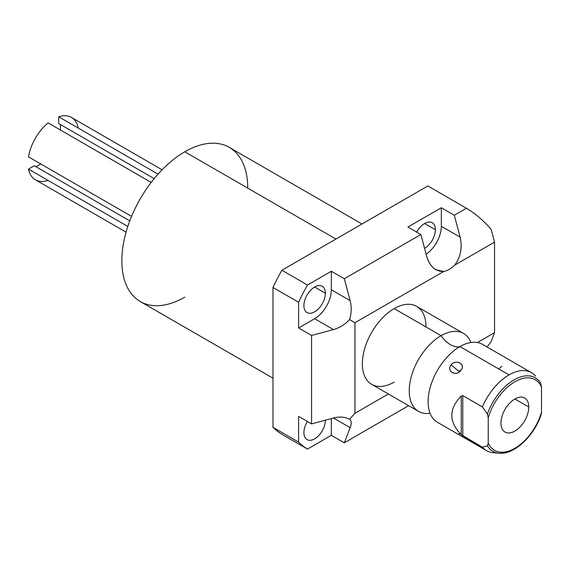 <?xml version="1.0" encoding="UTF-8"?>
<svg xmlns="http://www.w3.org/2000/svg" width="570" height="570" viewBox="0 0 570 570"><rect width="100%" height="100%" fill="white"/><g stroke="black" fill="none" stroke-linecap="round" stroke-linejoin="round"><path stroke-width="0.85" d="M354.968 322.713L354.968 413.271L388.384 393.977L354.968 413.271L349.545 419.32C345.057 416.848 339.684 416.414 333.436 418.01L350.144 427.65C351.733 423.368 351.533 420.589 349.545 419.32C351.533 420.589 351.733 423.368 350.144 427.65L344.301 442.805L331.341 435.316L307.501 449.082L281.886 434.297A144.032 83.156 -60 0 1 272.987 427.336L298.594 442.128L298.594 416.414L311.562 423.895L311.562 335.459L298.594 327.978L298.594 302.264L272.987 287.48L272.987 427.336L298.594 442.128A144.032 83.156 120 0 0 307.501 449.082L281.886 434.297A144.032 83.156 -60 0 1 272.987 427.336L272.987 287.48A144.032 83.156 -60 0 1 281.886 270.244L307.501 285.029L331.341 271.263L344.301 278.751L420.888 234.534L407.928 227.045L441.337 207.758L454.297 215.246L466.424 208.242L427.849 185.97L281.886 270.244L307.501 285.029A144.032 83.156 120 0 0 298.594 302.264L272.987 287.48A144.032 83.156 -60 0 1 281.886 270.244L427.849 185.97L466.424 208.242C475.416 213.657 483.659 220.704 491.148 229.368L494.546 242.129L454.632 265.178A23.619 13.637 -60 0 1 443.716 271.477L354.968 322.713L349.545 319.585C351.533 313.251 351.733 306.938 350.144 300.639L331.341 289.788L331.341 271.263L307.501 285.029A144.032 83.156 120 0 0 298.594 302.264L298.594 327.978L314.64 318.716A23.619 13.637 120 0 0 331.341 289.788A23.619 13.637 -60 0 1 314.64 318.716L333.436 329.574C339.684 327.8 345.057 324.472 349.545 319.585C351.533 313.251 351.733 306.938 350.144 300.639L331.341 289.788L331.341 271.263L344.301 278.751L350.144 300.639L344.301 278.751L420.888 234.534L407.928 227.045L441.337 207.758L454.297 215.246L460.132 237.134L441.337 226.283L441.337 207.758L441.337 226.283A23.619 13.637 -60 0 1 426.153 254.256A23.619 13.637 120 0 0 441.337 226.283L460.132 237.134L454.297 215.246L466.424 208.242C475.416 213.657 483.659 220.704 491.148 229.368L494.546 242.129L494.546 332.68L494.546 242.129L454.632 265.178C460.667 257.148 462.498 247.8 460.132 237.134C462.498 247.8 460.667 257.148 454.632 265.178A23.619 13.637 120 0 1 443.716 271.477L354.968 322.713L354.968 413.271L349.545 419.32C345.057 416.848 339.684 416.414 333.436 418.01L350.144 427.65L344.301 442.805L331.341 435.316L331.341 418.572L331.341 435.316L307.501 449.082A144.032 83.156 120 0 1 298.594 442.128L298.594 416.414L311.562 423.895L333.436 418.01L311.562 423.895L311.562 335.459L298.594 327.978L314.64 318.716L333.436 329.574L311.562 335.459L333.436 329.574C339.684 327.8 345.057 324.472 349.545 319.585L354.968 322.713M477.496 342.527L494.546 332.68L491.148 341.516L494.546 332.68L477.496 342.527M394.184 382.107A45.009 25.985 -60 0 1 362.356 363.731A45.009 25.985 -60 0 1 394.184 308.605A45.009 25.985 -60 0 1 426.004 326.981M408.626 405.669L344.301 442.805L408.626 405.669M487.094 347.023L491.148 341.516L487.094 347.023M272.987 378.166L140.277 301.544A89.013 51.393 -60 0 1 126.633 230.223A89.013 51.393 -60 0 1 184.787 151.784L335.922 239.044L184.787 151.784A89.013 51.393 -60 0 1 229.29 147.374L361.993 223.989M325.385 420.24A15.198 8.771 120 0 0 325.385 420.176A15.198 8.771 -60 0 1 325.385 420.24L325.385 420.24A15.198 8.771 -60 0 1 314.64 438.85A15.198 8.771 -60 0 1 303.895 432.644A15.198 8.771 120 0 0 307.038 439.598A15.198 8.771 120 0 0 318.751 435.53A15.198 8.771 120 0 0 325.385 420.24M307.38 421.486A15.198 8.771 120 0 0 303.895 432.644A15.198 8.771 -60 0 1 307.38 421.486M325.385 293.229A15.198 8.771 120 0 0 322.235 286.268A15.198 8.771 120 0 0 310.529 290.344A15.198 8.771 120 0 0 303.895 305.634A15.198 8.771 120 0 0 307.038 312.588A15.198 8.771 120 0 0 318.751 308.52A15.198 8.771 120 0 0 325.385 293.229L314.64 287.024L325.385 293.229A15.198 8.771 -60 0 1 314.64 311.84A15.198 8.771 -60 0 1 303.895 305.634A15.198 8.771 -60 0 1 314.64 287.024A15.198 8.771 -60 0 1 325.385 293.229M435.38 229.724A15.198 8.771 120 0 0 432.231 222.77A15.198 8.771 120 0 0 416.713 232.118A15.198 8.771 -60 0 1 428.526 222.115A15.198 8.771 -60 0 1 435.38 229.724L424.629 223.518L435.38 229.724A15.198 8.771 -60 0 1 424.579 248.363A15.198 8.771 120 0 0 435.38 229.724M426.731 256.422C428.498 262.713 431.611 267.173 436.071 269.802L443.716 271.477C435.587 271.626 429.923 266.61 426.731 256.422L420.888 234.534L426.731 256.422M418.558 411.405L371.676 384.337A45.009 25.985 -60 0 1 364.779 348.27A45.009 25.985 -60 0 1 394.184 308.605L441.066 335.673A45.009 25.985 120 0 0 411.661 375.338A45.009 25.985 120 0 0 418.558 411.405A45.009 25.985 120 0 0 430.072 413.257A45.009 25.985 120 0 1 409.73 384.066A45.009 25.985 120 0 1 441.066 335.673L394.184 308.605A45.009 25.985 -60 0 1 416.684 306.375L463.567 333.443A45.009 25.985 120 0 0 441.066 335.673A22.472 12.975 -120 0 0 459.94 346.567A22.472 12.975 60 0 1 441.066 335.673A45.009 25.985 120 0 1 470.934 342.485A45.009 25.985 120 0 0 463.567 333.443M428.996 409.78L428.996 409.801A45.009 25.985 -60 0 1 459.94 346.567L509.01 374.903A45.009 25.985 120 0 0 482.377 406.909L462.776 395.587L461.244 396.036C448.69 408.904 448.69 421.779 461.244 434.654L482.377 447.151A45.009 25.985 120 0 0 486.509 450.628A45.009 25.985 120 0 0 496.164 452.694M486.509 450.628L437.432 422.299A45.009 25.985 -60 0 1 430.535 386.232A45.009 25.985 -60 0 1 459.94 346.567A45.009 25.985 -60 0 1 467.386 343.29L467.386 343.29M460.809 370.372C466.424 364.636 455.893 358.551 451.141 364.786C445.868 371.02 456.406 377.098 460.809 370.372C466.189 364.358 456.292 358.644 451.141 364.786L458.394 371.02L460.809 370.372L458.394 371.02L451.141 364.786C446.118 371.305 456.007 377.019 460.809 370.372M541.357 413.913L541.5 412.324A40.734 23.52 -60 0 1 514.867 448.291A40.734 23.52 -60 0 1 488.234 443.075L488.234 417.739A40.734 23.52 -60 0 1 514.867 381.772A40.734 23.52 -60 0 1 541.5 386.987L541.5 412.324L541.5 386.987L540.659 383.225L541.5 386.987A40.734 23.52 120 0 0 514.867 381.772A40.734 23.52 120 0 0 488.234 417.739L488.234 443.075L487.4 445.868L482.377 447.151L462.776 435.829L462.776 395.587L482.377 406.909L487.4 413.977L488.234 417.739L487.4 413.977A42.429 24.496 -60 0 1 513.328 380.318A42.429 24.496 -60 0 1 539.99 382.199A42.429 24.496 -60 0 1 540.659 383.225A42.429 24.496 120 0 0 539.99 382.199A42.429 24.496 120 0 0 513.328 380.318A42.429 24.496 120 0 0 487.4 413.977L482.377 406.909A45.009 25.985 -60 0 1 509.01 374.903L459.94 346.567A45.009 25.985 -60 0 1 482.441 344.337L531.518 372.673A45.009 25.985 120 0 0 509.01 374.903A45.009 25.985 -60 0 1 535.643 376.157A45.009 25.985 120 0 0 531.518 372.673M500.966 423.061A19.658 11.35 120 0 0 514.867 431.084A19.658 11.35 120 0 0 528.768 407.009A19.658 11.35 120 0 0 514.867 398.979A19.658 11.35 120 0 0 500.966 423.061A19.658 11.35 120 0 0 505.034 432.06A19.658 11.35 120 0 0 520.189 426.795A19.658 11.35 120 0 0 528.768 407.009L514.867 398.979L528.768 407.009A19.658 11.35 120 0 0 524.699 398.003A19.658 11.35 120 0 0 509.544 403.275A19.658 11.35 120 0 0 500.966 423.061M539.626 381.708L538.586 380.211M498.878 369.054L501.821 366.168M460.56 433.998L459.014 433.635M541.244 414.34C534.346 435.872 514.019 455.088 498.992 453.207L493.057 452.666A45.009 25.985 -60 0 1 482.377 447.151L487.4 445.868A42.429 24.496 120 0 0 498.992 453.207A42.429 24.496 -60 0 1 487.4 445.868L488.234 443.075A40.734 23.52 120 0 0 514.867 448.291A40.734 23.52 120 0 0 541.5 412.324L541.194 414.49M498.992 453.207A42.429 24.496 120 0 0 540.659 415.117M462.776 395.587L461.244 396.036L461.244 434.654L462.776 435.829L462.776 395.587M461.244 434.654C448.69 421.779 448.69 408.904 461.244 396.036L461.244 434.654M48.108 180.426A36.01 20.791 -60 0 1 28.5 169.105L34.307 165.749L129.789 220.875L34.307 165.749L28.5 169.105L127.823 226.447L28.5 169.105A36.01 20.791 -60 0 0 35.404 179.792L126.077 232.147M36.017 166.732L40.798 163.975L36.017 166.732M28.5 156.871A36.01 20.791 -60 0 1 48.108 122.906L151.178 182.414L48.108 122.906A36.01 20.791 -60 0 0 28.5 156.871L131.57 216.379L28.5 156.871M60.406 130.01L60.406 124.488L60.406 130.01M162.087 169.782L71.407 117.427A36.01 20.791 -60 0 0 58.703 116.793L158.018 174.135L58.703 116.793L58.703 123.505L154.178 178.624L58.703 123.505L58.703 116.793A36.01 20.791 -60 0 1 78.311 128.108M247.729 188.121A89.013 51.393 120 0 0 184.787 151.784A89.013 51.393 120 0 0 121.845 260.796A89.013 51.393 120 0 0 184.787 297.141M538.522 380.119L540.731 383.332"/></g></svg>
